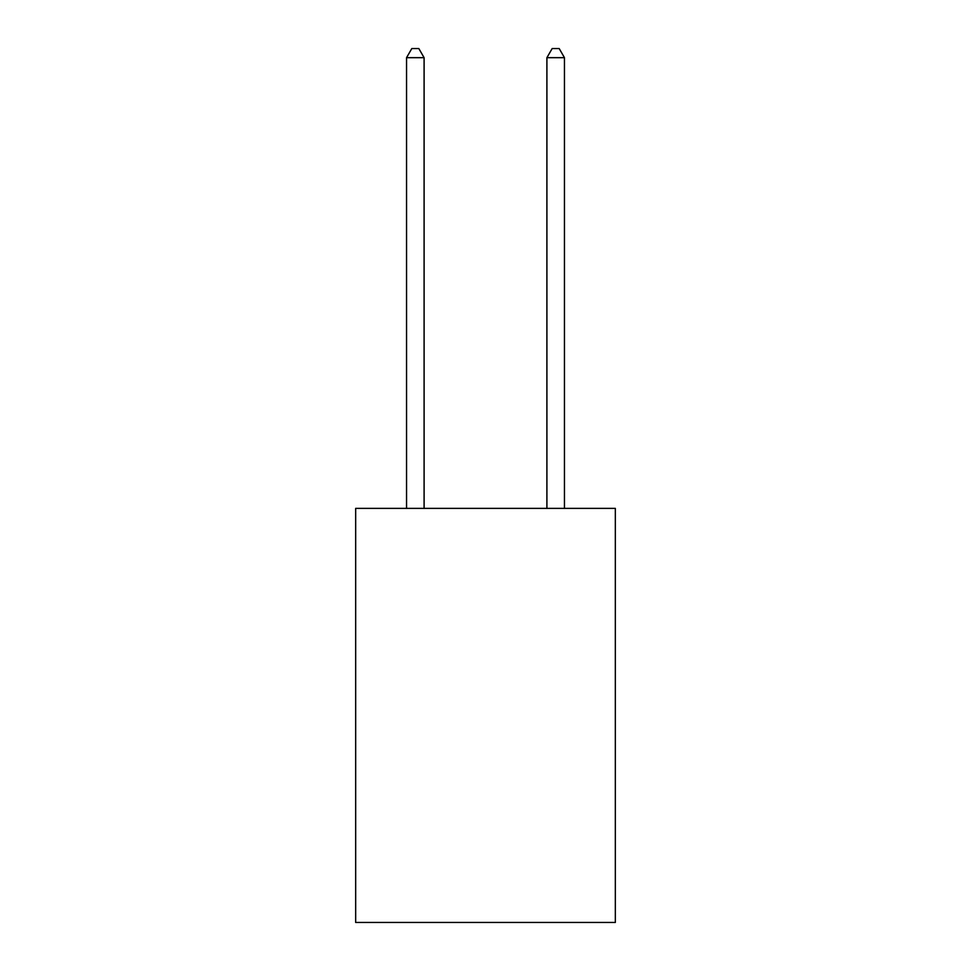 <?xml version="1.0" encoding="UTF-8"?>
<svg xmlns="http://www.w3.org/2000/svg" width="971" height="971" viewBox="0 0 971 971"><rect width="100%" height="100%" fill="white"/><g stroke="black" fill="none" stroke-linecap="round" stroke-linejoin="round"><path stroke-width="1.46" d="M615.335 508.379L615.335 922.45L355.665 922.45L355.665 508.379L615.335 508.379M424.096 508.379L424.096 57.677L406.546 57.677L406.546 508.379M406.546 57.677L411.813 48.55L418.829 48.55L424.096 57.677M564.454 508.379L564.454 57.677L546.904 57.677L546.904 508.379M546.904 57.677L552.171 48.55L559.187 48.55L564.454 57.677"/></g></svg>
